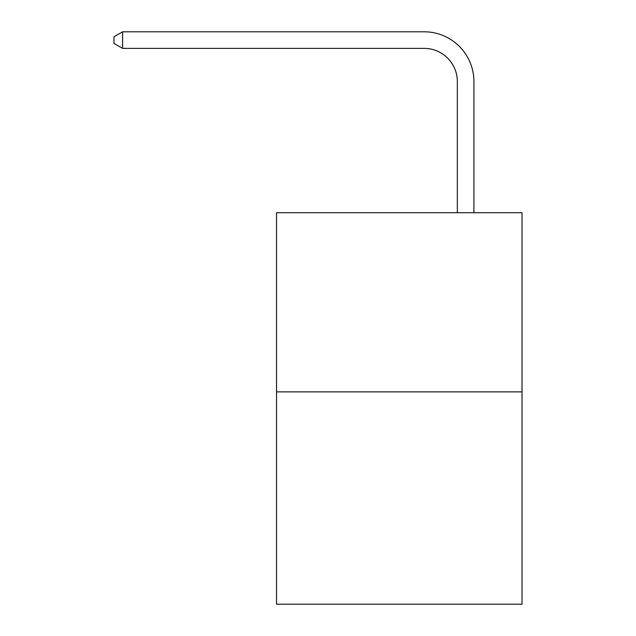 <?xml version="1.0" encoding="UTF-8"?>
<svg xmlns="http://www.w3.org/2000/svg" width="636" height="636" viewBox="0 0 636 636"><rect width="100%" height="100%" fill="white"/><g stroke="black" fill="none" stroke-linecap="round" stroke-linejoin="round"><path stroke-width="0.95" d="M522.029 391.879L522.029 212.734L276.533 212.734L276.533 604.2L522.029 604.2L522.029 391.879L276.533 391.879M457.332 212.734L457.332 81.559A33.175 33.175 0 0 0 424.156 48.384L122.597 48.384L113.971 43.415L113.971 36.777L122.597 31.8L424.156 31.8A49.759 49.759 0 0 1 473.923 81.559L473.923 212.734M457.332 81.559A33.175 33.175 0 0 0 424.156 48.384A33.175 33.175 0 0 1 457.332 81.559A33.175 33.175 0 0 0 424.156 48.384A33.175 33.175 0 0 1 457.332 81.559A33.175 33.175 0 0 0 424.156 48.384A33.175 33.175 0 0 1 457.332 81.559A33.175 33.175 0 0 0 424.156 48.384A33.175 33.175 0 0 1 457.332 81.559A33.175 33.175 0 0 0 424.156 48.384A33.175 33.175 0 0 1 457.332 81.559A33.175 33.175 0 0 0 424.156 48.384A33.175 33.175 0 0 1 457.332 81.559A33.175 33.175 0 0 0 424.156 48.384A33.175 33.175 0 0 1 457.332 81.559A33.175 33.175 0 0 0 424.156 48.384A33.175 33.175 0 0 1 457.332 81.559A33.175 33.175 0 0 0 424.156 48.384A33.175 33.175 0 0 1 457.332 81.559A33.175 33.175 0 0 0 424.156 48.384A33.175 33.175 0 0 1 457.332 81.559A33.175 33.175 0 0 0 424.156 48.384A33.175 33.175 0 0 1 457.332 81.559A33.175 33.175 0 0 0 424.156 48.384A33.175 33.175 0 0 1 457.332 81.559A33.175 33.175 0 0 0 424.156 48.384A33.175 33.175 0 0 1 457.332 81.559A33.175 33.175 0 0 0 424.156 48.384A33.175 33.175 0 0 1 457.332 81.559A33.175 33.175 0 0 0 424.156 48.384A33.175 33.175 0 0 1 457.332 81.559A33.175 33.175 0 0 0 424.156 48.384A33.175 33.175 0 0 1 457.332 81.559A33.175 33.175 0 0 0 424.156 48.384A33.175 33.175 0 0 1 457.332 81.559A33.175 33.175 0 0 0 424.156 48.384A33.175 33.175 0 0 1 457.332 81.559A33.175 33.175 0 0 0 424.156 48.384A33.175 33.175 0 0 1 457.332 81.559A33.175 33.175 0 0 0 424.156 48.384M122.597 48.384L122.597 31.8L424.156 31.8"/></g></svg>
